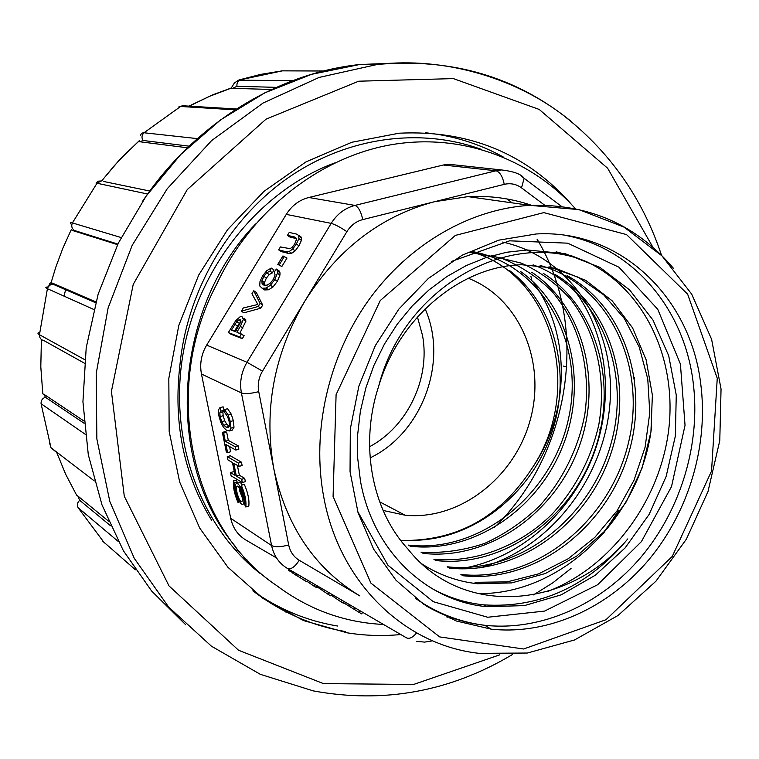 <?xml version="1.0" encoding="UTF-8"?>
<svg xmlns="http://www.w3.org/2000/svg" width="759" height="759" viewBox="0 0 759 759"><rect width="100%" height="100%" fill="white"/><g stroke="black" fill="none" stroke-linecap="round" stroke-linejoin="round"><path stroke-width="1.14" d="M242.33 482.572L231.115 475.808L230.47 472.582L235.024 475.305L232.453 462.525L227.909 459.878L227.254 456.633L238.43 463.094L239.085 466.387L233.772 463.294L236.343 476.102L241.666 479.29L242.33 482.572L245.356 481.661L244.702 478.388L239.351 475.21L237.387 465.4M234.408 472.269L233.449 471.69L230.47 472.582M239.085 466.387L242.121 465.495L241.466 462.203L230.252 455.761L227.254 456.633M237.377 483.265L236.504 479.973L233.516 480.864C232.89 486.813 234.37 493.967 237.956 502.325L239.73 501.794M276.532 557.95L245.878 540.038C237.89 535.19 232.823 527.941 230.698 518.302L201.458 374.007C199.57 363.865 201.306 354.235 206.666 345.117L286.276 214.38C291.826 205.575 299.34 199.94 308.818 197.492L443.313 165.016L448.493 164.238L458.36 165.301M232.159 430.154L234 427.27L233.345 420.676L231.277 414.215L227.586 408.712L224.531 409.575L228.212 415.088L230.29 421.549L230.945 428.142L229.579 430.856L226.846 430.562L223.535 427.459L220.746 422.213L218.877 415.856L218.45 410.031L219.854 407.744L222.785 406.928M220.091 407.687L221.087 411.112L224.114 410.258L223.127 406.833M229.332 426.368L226.894 424.385L224.711 420.818L223.146 415.714L222.871 411.871L223.981 410.296L220.954 411.15L219.844 412.725L220.129 416.577L221.694 421.672L223.877 425.239L226.154 427.165L228.459 427.564L229.474 425.514L229.066 421.16L227.634 416.757L224.825 412.706L224.531 409.575M242.5 484.935L240.793 482.952L239.531 482.62L236.533 483.521C232.681 484.356 239.199 506.025 242.766 504.213C245.992 503.653 241.751 486.291 237.785 483.844L236.533 483.521M245.793 506.993L248.8 506.073C249.493 500.115 248.003 492.885 244.341 484.375L241.324 485.286L241.039 486.718C244.085 493.805 245.328 499.83 244.759 504.792L245.793 506.993C246.476 501.025 244.986 493.796 241.324 485.286M223.668 433.104L225.309 441.273L235.167 446.757L235.821 450.068L238.867 449.176L238.212 445.875L228.317 440.4L226.685 432.241L225.385 431.539L222.378 432.402L223.668 433.104L226.685 432.241M235.821 450.068L225.973 444.537L227.596 452.639L230.603 451.766L229.55 446.548M454.423 618.338L450.059 618.547M618.775 510.209L603.471 533.359M571.081 568.444L552.913 582.751L533.511 594.895M544.564 205.101L521.509 187.843C516.291 184.076 510.541 182.91 504.261 184.352L362.755 219.598C356.094 221.372 350.81 225.395 346.882 231.647L262.5 371.142C258.715 377.631 257.462 384.462 258.743 391.653L288.686 544.943C290.137 551.765 293.667 556.878 299.255 560.294L359.908 595.938C315.099 568.814 286.418 526.537 273.876 469.109C263.439 410.628 273.762 354.633 304.852 301.124C337.783 249.037 381.037 215.888 434.613 201.695L468.018 196.628C490.086 195.499 511.224 198.374 531.423 205.262M575.341 208.621C530.114 158.365 460.144 132.436 389.936 144.96C319.492 157.673 251.276 210.423 216.837 283.951C160.405 390.23 191.126 528.824 276.599 585.54C308.752 609.61 344.387 622.589 383.513 624.458M447.032 617.247L449.489 616.555M479.233 605.691L481.576 604.619M506.927 198.953L512.211 202.862M601.147 426.985L599.563 429.983M700.68 383.399C708.754 444.84 688.982 511.651 648.679 559.933C608.187 607.94 548.444 635.236 491.206 629.164L456.311 620.995L424.082 604.543L396.056 580.303L373.627 549.165L357.992 512.41L350.051 471.69L350.316 428.901L358.874 386.141L375.354 345.525L398.911 309.036L428.361 278.458L462.203 255.176L498.729 240.176L536.186 233.971C620.416 229.114 690.405 297.357 700.68 383.399M345.326 631.535C311.769 625.777 280.953 612.209 252.87 590.815M473.853 196.41L475.087 197.625M435.884 537.941L435.41 538.273M246.922 559.781L242.434 557.694M537.011 239.066C590.227 326.379 570.351 454.015 494.251 527.59M334.501 163.014C260.214 190.537 198.602 266.428 183.327 352.28C168.062 438.636 199.769 526.044 260.185 573.519M236.096 547.305C164.238 463.341 172.397 310.336 255.555 223.971M262.548 284.321L264.322 282.462M425.125 308.875C448.597 361.578 422.203 433.019 370.098 457.895M468.265 278.259C519.498 298.059 546.252 361.569 530.389 419.376C515.038 477.316 459.764 520.646 405.116 515.219L383.096 510.446M400.818 540.531L411.501 540.332C462.184 538.245 502.42 514.128 532.23 467.98C570.91 411.606 570.948 332.167 532.562 281.285M360.44 480.874C372.678 550.531 426.027 601.137 486.804 606.697L524.355 605.616L561.176 594.847L595.341 575.218L625.141 547.903L649.125 514.412L666.136 476.5L675.349 436.055L676.26 395.116L668.717 355.753L652.977 320.061L629.685 289.995L599.904 267.367L565.132 253.677L527.239 249.977L506.708 252.254L486.244 257.481L466.216 265.593L446.975 276.504L428.854 290.042L412.194 306L397.299 324.102L384.462 344.045L373.902 365.477L365.829 388.001L360.383 411.226L357.65 434.727L357.679 458.085L360.44 480.874M548.007 591.327C611.602 566.726 659.884 500.693 668.679 429.983C677.265 359.168 644.856 289.464 586.83 261.817L571.821 255.916L556.119 251.827M430.211 587.542C446.899 597.067 464.698 602.836 483.616 604.857C540.01 608.471 588.083 586.47 627.845 538.871C569.184 608.604 462.924 619.192 407.716 548.795C371.758 509.877 359.415 444.594 378.656 386.303C403.987 286.342 509.972 228.62 586.83 261.817M477.269 593.557C561.907 595.597 641.791 516.12 651.687 425.865M502.657 242.055C571.015 256.95 616.004 327.954 609.97 403.333C604.164 478.644 549.525 549.421 479.498 567.865M459.707 568.823C518.141 559.971 570.455 514.346 593.159 455.58C615.625 396.786 606.972 328.495 569.724 284.445M548.975 266.798L578.254 277.244L603.68 294.805L624.278 318.419L639.211 347.015L647.769 378.969L649.78 412.82L645.112 447.136L634.012 480.257L617.067 510.798L594.838 537.353L568.301 558.69L538.643 573.861L507.097 581.887L475.049 582.305M540.152 265.451C609.809 284.634 648.053 367.726 627.845 445.267C608.49 522.828 534.241 582.514 460.912 574.487M533.093 264.853C598.557 288.211 632.304 369.87 610.834 444.243C590.236 518.606 518.169 574.781 447.222 566.783M491.471 255.859L521.632 263.221C540.436 271.826 556.831 283.932 570.825 299.53C596.659 333.087 606.621 378.618 598.927 424.044C591.678 457.677 575.265 488.9 552.049 514.194C519.773 545.987 476.178 563.017 433.92 559.364L436.14 560.645M469.546 252.424L500.466 257.813C519.887 265.422 537.068 276.618 551.992 291.409C579.525 323.723 591.27 368.969 584.772 414.737C578.244 448.55 562.599 480.333 539.431 506.101C522.989 521.831 504.65 534.298 484.432 543.491C463.512 550.474 442.374 553.358 421.017 552.163L423.171 553.387C487.477 560.559 553.358 514.82 578.149 449.404C603.092 384.177 584.24 307.31 531.717 272.196M471.823 251.466C542.268 263.904 585.417 342.556 568.595 418.323C552.713 494.071 480.305 553.586 408.503 545.123M471.168 251.732C553.747 274.502 584.107 390.762 532.23 467.98M411.501 540.332C471.519 540.702 528.976 496.215 550.673 435.922C572.438 375.8 555.939 305.83 509.716 270.659M410.6 546.262C473.474 553.51 538.074 509.403 562.846 445.922C588.083 382.621 570.768 307.158 520.494 271.428M436.159 560.569C501.841 567.969 569.241 520.276 593.718 452.943C618.67 385.866 597.807 307.357 543.188 273.268M447.212 566.831L449.499 568.111C516.737 575.407 585.502 525.864 609.866 456.567C634.562 387.422 611.82 307.367 554.952 274.36M463.284 575.768C532.002 583.301 602.314 531.613 626.393 460.267C650.994 389.111 626.137 307.537 567.039 275.602M421.662 563.766C438.863 574.867 457.459 581.527 477.468 583.756L511.737 582.893L545.389 573.491L576.669 556.129L604.003 531.793L626.203 501.946L642.095 468.028L650.937 431.852L652.379 395.145L646.146 359.851L632.579 327.888L612.19 300.839L585.986 280.536L555.379 268.202L521.746 264.749C461.671 265.868 399.139 316.977 378.656 386.303M296.722 238.639L289.976 237.093L287.452 235.366L289.236 232.444L296.276 234.019L298.771 235.451L298.875 238.62L296.371 244.047L292.632 249.075L289.16 251.523L285.583 251.608L278.638 249.863L281.172 251.571L288.135 253.335L291.722 253.25L295.194 250.821L298.932 245.783L301.437 240.366L301.314 237.188L299.492 235.945M286.997 258.051L281.855 266.513L277.803 264.388L282.936 255.935L286.997 258.051M278.363 271.627L279.008 270.792L279.976 272.709L279.976 275.014L277.386 281.285L272.984 286.987L268.591 289.767L264.692 289.957L262.889 288.771M271.333 268.098L269.929 271.105L266.694 272.823L263.847 276.361L261.883 280.849L262.14 283.8L263.971 285.194L267.121 285.166L270.394 283.079L273.287 279.407L275.1 274.938L274.236 271.931L276.447 269.075L277.405 270.991L277.396 273.287L274.805 279.559L270.403 285.27L266.011 288.059L262.121 288.259L259.739 285.934L259.986 281.513L262.567 275.906L266.874 270.555L271.333 268.098L273.885 269.796L272.49 272.813L269.236 274.521L266.4 278.06L264.436 282.538L264.616 285.346M256.314 292.452L262.69 305.09L260.821 308.163L243.924 312.841L241.353 311.171L243.297 307.974L257.87 304.482L251.931 293.78L253.762 290.773L256.314 292.452M244.123 335.668L242.292 338.675L230.935 334.207L228.355 332.546L235.66 320.753L240.053 316.788L242.017 316.674L243.373 319.397L240.366 326.389L236.846 332.176L244.123 335.668M244.597 318.344L245.963 321.076L239.778 333.315M634.562 379.016L634.306 377.204M343.571 602.769L359.168 612.418L360.117 610.824M359.168 612.418L361.701 613.889L362.641 612.295M353.998 608.917L354.728 607.684M316.788 586.622L328.03 594.288L330.677 595.824L331.104 595.122L340.867 601.764L341.825 600.16M340.867 601.764L343.324 603.187L344.273 601.583M331.104 595.122L330.677 595.824M328.03 594.288L328.989 592.675M307.243 581.508L313.884 586.043L314.843 584.43M313.884 586.043L316.294 587.447L317.253 585.834M288.458 569.051L288.373 570.265L288.942 569.326M292.054 572.647L306.731 581.811L307.917 580.388M290.963 571.622L292.234 572.333M288.373 570.265L290.887 571.745L291.456 570.796M241.504 333.988L239.673 336.996L242.292 338.675M236.742 321.636L231.476 330.099L235.508 331.664L240.992 321.531L240.205 319.748L238.544 320.013L236.742 321.636L239.322 323.306L234.389 331.228M240.954 321.788L239.322 323.306M239.673 336.996L228.355 332.546M253.762 290.773L260.09 303.382L262.69 305.09M260.09 303.382L258.221 306.465L260.821 308.163M258.221 306.465L241.353 311.171M269.929 271.105L272.49 272.813M276.447 269.075L279.008 270.792M284.435 256.324L279.293 264.787L281.855 266.513M279.293 264.787L277.803 264.388M278.638 249.863L280.422 246.931L290.052 248.677L292.357 247.102L294.739 243.952L296.731 238.696L294.473 236.979L287.452 235.366M237.956 502.325L238.231 500.931L239.085 500.674M238.231 500.931C235.243 493.948 234.009 487.98 234.531 483.018L237.52 482.126M234.531 483.018L233.516 480.864M238.25 486.358L237.301 486.102C234.417 486.737 239.303 502.989 241.979 501.623C243.43 497.249 242.187 492.155 238.25 486.358M239.446 487.724L239.863 491.367L242.823 499.109M241.666 479.29L244.702 478.388M236.343 476.102L239.351 475.21M238.43 463.094L241.466 462.203M235.167 446.757L238.212 445.875M225.309 441.273L228.317 440.4M227.596 452.639L226.305 451.899L222.378 432.402M480.637 149.134C420.306 127.427 347.717 136.715 288.705 177.397C229.522 218.421 186.999 290.431 179.874 365.496C173.242 423.209 183.839 474.811 211.666 520.313M530.939 276.285L531.623 280.014M276.314 87.351L236.96 86.289L232.709 88.319L271.637 89.496M232.709 88.319L230.783 88.158L212.529 94.903L188.896 106.127M50.777 282.993L52.504 283.154L53.851 284.331L95.691 302.499M76.384 494.773L77.864 496.035L79.704 500.333L110.529 525.74M189.124 146.164L142.958 140.462L140.083 141.791L187.445 147.777M140.083 141.791L138.745 141.335L124.713 154.58L114.097 165.927L101.659 180.965M117.863 244.094L74.316 230.451L72.513 230.499L117.588 244.664M72.513 230.499L71.242 229.692L62.845 248.24L55.739 267.339L51.024 282.936M95.852 301.921L52.504 283.154M41.403 339.501L40.806 366.844L42.808 393.883L44.117 394.414L45.398 397.27L84.059 423.237M83.87 420.96L44.117 394.414M108.471 521.11L77.864 496.035M323.533 71.014L282.139 70.853L260.698 74.391L239.521 79.818M282.13 70.853L281.058 70.985M189.219 106.146L209.939 96.156L231.21 88.148L234.284 83.12L238.364 80.179L292.699 80.625M102.247 540.759L135.415 569.781M49.686 443.465L50.986 447.734L94.315 480.931M93.812 309.492L47.409 288.676C45.094 287.623 45.35 287.044 48.159 286.94M39.696 332.281C37.457 332.727 37.381 333.543 39.459 334.719L84.733 359.662M71.697 224.759C69.743 222.833 69.97 222.226 72.39 222.928L121.136 237.539M140.434 135.406L141.601 133.261L143.593 132.721L197.331 138.622M337.622 626.033C307.423 621.033 279.464 609.524 253.743 591.508M425.79 132.787C453.721 135.738 479.65 143.878 503.596 157.189M400.79 634.533C382.802 636.26 364.918 635.691 347.129 632.816L303.486 620.558L263.164 598.538L227.985 567.343L199.664 528.017L179.684 482.079L169.172 431.454L168.821 378.418L178.801 325.45L198.697 275.071L227.548 229.683L263.933 191.391L306.038 161.857L351.815 142.265L399.13 133.204C469.451 129.893 527.021 153.764 571.84 204.816M417.441 316.968L422.573 335.687C430.438 378.57 407.564 426.653 369.557 446.728M239.768 551.774L234.55 549.307M230.698 518.302L271.599 545.569L241.409 392.934L201.458 374.007M468.018 196.628L529.81 205.347L578.965 209.607L623.86 227.036L662.019 255.897L691.677 294.094L711.6 339.301L721.05 389.006L719.779 440.618L708.005 491.519L686.364 539.194L655.918 581.233L618.054 615.473L574.497 639.979L527.334 653.034L479.109 653.347C404.87 645.283 339.396 583.13 323.714 496.927C311.418 431.52 328.239 356.834 368.485 300.346C408.949 244.009 470.229 208.877 529.81 205.347C588.642 203.649 636.592 224.721 673.669 268.582M333.087 496.481L370.942 583.149L439.67 636.915L523.615 648.992L606.014 619.705L672.284 556.404L711.544 471.045L717.255 378.305L687.654 294.207L626.526 234.578L543.824 212.615L455.353 235.413L380.268 300.526L336.095 394.652L333.087 496.481M426.055 605.843C444.385 616.469 463.958 622.949 484.754 625.293C541.698 631.384 601.128 604.325 641.402 556.651C681.468 508.72 701.107 442.336 693.024 381.293C683.812 308.771 633.034 247.776 565.028 235.299M357.736 511.557L387.934 565.246L433.256 601.678L487.676 617.247L544.573 611.09L597.646 584.734L641.402 541.632L671.525 486.576L685.035 425.287L680.415 364.045L657.759 309.293L618.946 267.225L567.713 243.174L509.612 240.821L451.548 261.409M416.634 632.921C412.687 637.617 409.253 639.23 406.321 637.759L287.765 568.643M206.666 345.117L246.998 362.28L331.19 223.374L286.276 214.38M308.818 197.492L354.937 205.414L495.988 170.775L443.313 165.016M521.281 176.031L524.146 178.299L521.509 187.843M504.261 184.352C502.638 176.486 499.887 171.97 495.988 170.775L501.405 169.94L448.493 164.238M346.882 231.647C340.279 227.216 335.042 224.455 331.19 223.374C337.062 214.029 344.975 208.042 354.937 205.414C358.381 206.79 360.99 211.514 362.755 219.598M258.743 391.653C250.821 393.655 245.043 394.082 241.409 392.934C239.464 382.194 241.334 371.976 246.998 362.28L262.5 371.142M299.255 560.294C294.767 567.077 290.839 569.8 287.443 568.453C279.075 563.387 273.79 555.749 271.599 545.569C275.27 547.286 280.963 547.078 288.686 544.943M349.102 606.061L349.833 604.828M303.429 579.98L304.397 578.339M299.72 577.76L300.668 576.166M296.019 575.455L296.902 573.965M293.116 573.557L293.913 572.229M240.366 326.389L242.965 328.059M243.373 319.397L245.963 321.076M234.958 324.368L237.539 326.028M238.544 320.013L240.982 321.588M240.205 319.748L240.698 320.07M262.14 283.8L264.417 285.308M261.883 280.849L264.436 282.538M263.847 276.361L266.4 278.06M266.694 272.823L269.236 274.521M262.121 288.259L264.692 289.957M266.011 288.059L268.591 289.767M270.403 285.27L272.984 286.987M274.805 279.559L277.386 281.285M277.396 273.287L279.976 275.014M294.473 236.979L296.674 238.478M285.583 251.608L288.135 253.335M289.16 251.523L291.722 253.25M292.632 249.075L295.194 250.821M296.371 244.047L298.932 245.783M298.875 238.62L301.437 240.366M298.771 235.451L301.314 237.188M226.154 427.165L229.19 426.292M223.877 425.239L226.894 424.385M221.694 421.672L224.711 420.818M220.129 416.577L223.146 415.714M219.844 412.725L222.871 411.871M229.579 430.856L232.615 429.983M230.945 428.142L234 427.27M230.29 421.549L233.345 420.676M228.212 415.088L231.277 414.215M64.031 296.133L65.672 289.464M396.976 63.016L359.529 64.543L311.588 74.316L264.815 92.845L220.698 119.799L180.708 154.523L146.193 196.04L118.347 243.108L98.129 294.207L86.213 347.679L82.93 401.758L88.291 454.717L101.981 504.877L123.394 550.759L151.667 591.071L185.756 624.799M512.439 654.533C450.096 691.686 383.703 703.811 313.258 690.889L260.337 674.334L211.448 646.213L168.745 607.153L134.277 558.339L109.837 501.528L96.858 438.987L96.213 373.437L108.139 307.86L132.199 245.309L167.265 188.706L211.609 140.605L263.05 103.044L319.131 77.418L377.289 64.468C451.453 57.855 515.883 76.687 570.588 120.947M285.099 611.982L289.549 611.792M56.669 452.364L65.72 474.366L76.621 495.181M323.581 71.004L282.471 70.834L240.66 79.723C237.842 80.871 236.609 83.063 236.96 86.289M282.139 70.853L283.515 70.843M566.859 367.071L563.453 366.066M118.243 541.452L78.12 507.705L104.41 542.97M78.12 507.705C76.773 504.972 77.304 502.515 79.704 500.333M85.179 434.233L41.071 403.741L50.986 447.734L55.236 451.311M41.071 403.741C40.901 400.534 42.343 398.38 45.398 397.27M95.625 302.756L53.073 284.264L50.426 284.881L48.339 286.674L47.409 288.676L39.459 334.719C39.44 337.973 40.986 339.966 44.107 340.696L84.382 363.172M48.756 286.152C49.762 282.5 51.204 281.874 53.073 284.264L53.851 284.331M147.616 194.019L97 183.242L72.39 222.928C71.128 225.964 71.773 228.478 74.316 230.451M97 183.242L101.156 180.965M149.779 191.031L103.841 181.515M235.034 109.837L180.604 106.478L144.011 132.749C141.753 135.026 141.402 137.597 142.958 140.462M180.604 106.478L182.796 105.757L236.343 108.992M182.862 105.757L184.333 105.852M652.93 247.263L607.608 168.204L539.203 109.438L453.389 78.604L358.694 81.204L266.011 119.172L187.245 189.608L133.223 284.426L111.421 391.35L124.286 496.253L169.01 585.91L238.554 650.264L323.438 683.603L413.608 684.457L499.783 654.827M347.129 632.816L346.531 632.389M405.116 515.219L379.614 501.794M491.206 629.164L484.754 625.293C459.707 622.133 436.729 613.225 415.809 598.557M486.804 606.697L483.616 604.857M477.468 583.756L475.03 582.4M463.275 575.815L460.903 574.497M410.591 546.347L408.484 545.171M561.423 206.334L524.146 178.299C521.253 174.143 513.672 171.354 501.405 169.94M416.814 641.393L424.717 642.105L432.611 640.814M306.731 581.811L307.661 580.246M243.297 318.268L245.888 319.937M261.798 282.927L264.36 284.625M277.405 270.991L279.976 272.709M299.055 236.21L301.608 237.956M219.987 407.706L222.88 406.89M229.303 430.97L232.349 430.097M242.766 504.213L244.92 503.559M661.516 255.261C642.256 197.321 608.746 150.073 560.986 113.527C513.786 78.253 444.556 56.555 377.289 64.468L359.529 64.543C276.76 73.272 193.934 124.315 142.104 201.979M50.9 284.672L51.365 282.898M101.583 180.965L119.514 159.817L139.286 140.662M96.023 183.099L97.987 181.192L101.184 180.965M179.001 106.649L182.796 105.757M402.64 513.909L401.15 514.744"/></g></svg>
